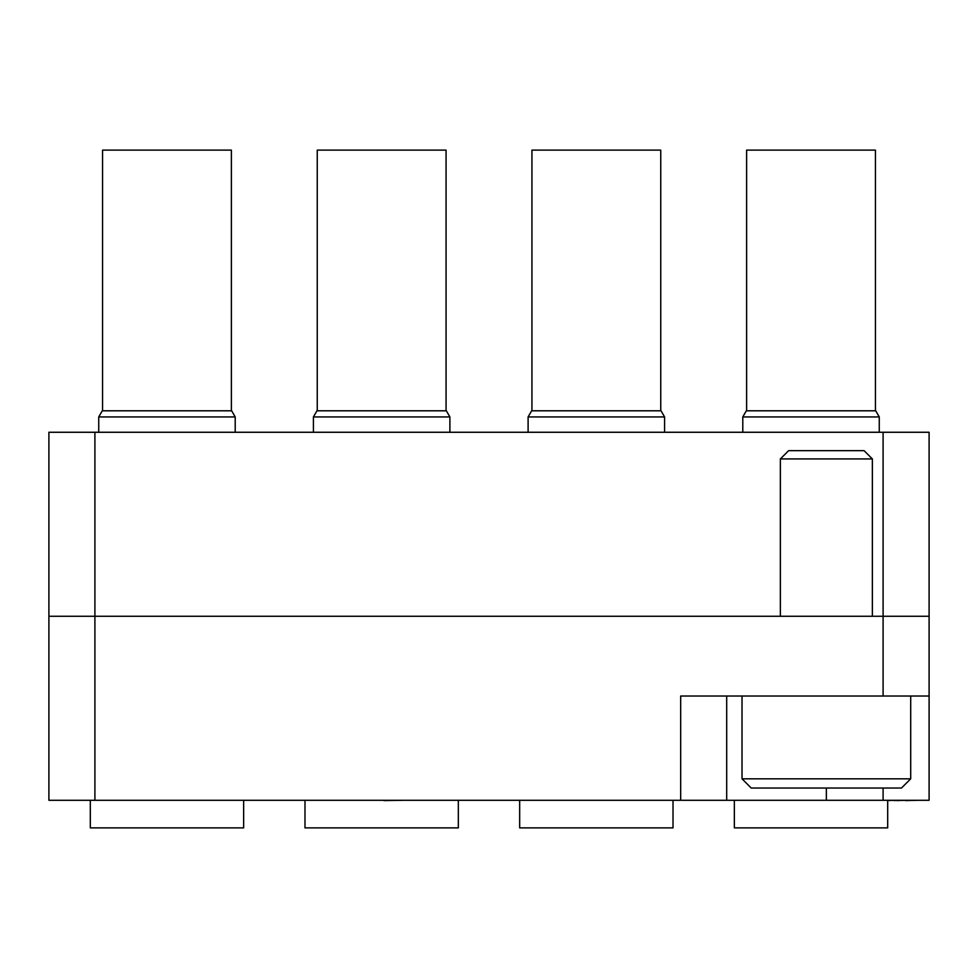 <?xml version="1.0" encoding="UTF-8"?>
<svg xmlns="http://www.w3.org/2000/svg" width="978" height="978" viewBox="0 0 978 978"><rect width="100%" height="100%" fill="white"/><g stroke="black" fill="none" stroke-linecap="round" stroke-linejoin="round"><path stroke-width="1.47" d="M48.9 616.274L48.9 432.264L94.903 432.264L94.903 800.285L48.9 800.285L48.9 616.274L929.1 616.274L929.1 800.285L883.097 800.285L883.097 788.024M929.1 696.018L680.676 696.018L680.676 800.285L94.903 800.285M726.691 696.018L726.691 800.285L680.676 800.285M726.691 800.285L883.097 800.285M94.903 432.264L929.1 432.264L929.1 616.274M789.197 800.285L832.853 800.285M583.952 800.285L611.091 800.285M149.279 800.285L187.03 800.285M887.694 800.603L894.185 800.285M894.185 800.603L896.887 800.285M896.887 800.603L905.396 800.285M905.396 800.603L918.366 800.285M359.244 800.285L383.999 800.285M383.999 800.603L404.073 800.285M746.617 410.797L746.617 150.111L875.432 150.111L875.432 410.797M746.324 410.797L875.726 410.797L879.259 416.934L742.791 416.934L746.324 410.797M734.356 800.285L734.356 827.889L887.694 827.889L887.694 800.285M742.021 778.818L910.701 778.818L901.496 788.024L751.214 788.024L742.021 778.818L742.021 696.018M872.364 458.939L780.358 458.939L788.635 450.662L864.087 450.662L872.364 458.939L872.364 616.274M780.358 458.939L780.358 616.274M910.701 778.818L910.701 696.018M531.934 410.797L531.934 150.111L660.749 150.111L660.749 410.797M531.641 410.797L661.042 410.797L664.575 416.934L528.108 416.934L531.641 410.797M519.673 800.285L519.673 827.889L673.011 827.889L673.011 800.285M317.251 410.797L317.251 150.111L446.066 150.111L446.066 410.797M316.958 410.797L446.359 410.797L449.892 416.934L313.425 416.934L316.958 410.797M304.989 800.285L304.989 827.889L458.327 827.889L458.327 800.285M102.568 410.797L102.568 150.111L231.383 150.111L231.383 410.797M102.274 410.797L231.676 410.797L235.209 416.934L98.741 416.934L102.274 410.797M90.306 800.285L90.306 827.889L243.644 827.889L243.644 800.285M883.097 696.018L883.097 432.264M826.361 788.024L826.361 800.285M742.791 432.264L742.791 416.934M879.259 432.264L879.259 416.934M528.108 432.264L528.108 416.934M664.575 432.264L664.575 416.934M313.425 432.264L313.425 416.934M449.892 432.264L449.892 416.934M98.741 432.264L98.741 416.934M235.209 432.264L235.209 416.934"/></g></svg>
